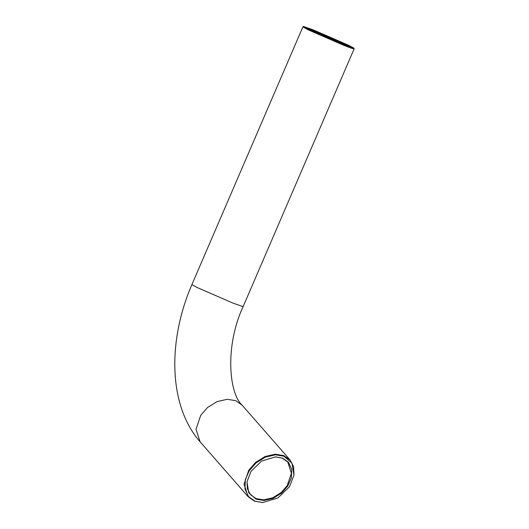 <?xml version="1.0" encoding="UTF-8"?>
<svg xmlns="http://www.w3.org/2000/svg" width="529" height="529" viewBox="0 0 529 529"><rect width="100%" height="100%" fill="white"/><g stroke="black" fill="none" stroke-linecap="round" stroke-linejoin="round"><path stroke-width="0.79" d="M256.181 499.211L263.872 500.467L273.043 498.384L281.613 493.054L287.769 486.006L291.347 477.932L291.737 469.335L288.45 462.28L282.618 458.14L275.543 456.871L261.564 461.109L251.03 471.346L246.97 481.859L248.782 492.823L256.181 499.211M275.364 456.871L282.162 458.121L287.783 462.055L291.426 473.224L287.24 485.596L281.17 492.539L272.726 497.796L263.68 499.852L256.102 498.609L250.482 494.681L247.407 488.869L246.997 481.681M254.932 501.161L248.544 496.625L244.947 488.895L245.37 479.486L249.285 470.645L256.023 462.935L265.413 457.102L275.45 454.814L283.868 456.19L291.968 463.186L293.952 475.187L289.515 486.7L277.976 497.901L262.675 502.55L254.932 501.161M293.979 475.009L293.595 466.644L290.11 460.012L283.789 455.588L275.259 454.199L265.089 456.514L255.58 462.425L248.756 470.235L244.048 484.154L248.147 496.718L254.469 501.142L262.496 502.55M314.748 30.589L305.643 27.422L310.364 30.021L342.719 44.112L351.811 47.306L347.11 44.681L314.748 30.589M307.237 28.447L314.702 31.251L349.973 46.856M313.426 29.948L348.849 45.375L354.013 48.218L344.048 44.753L308.619 29.32L303.474 26.45L313.426 29.948M303.474 26.45L302.886 26.893L308.116 29.789L344.002 45.421L351.137 48.146L354.093 48.946L354.013 48.218M248.147 496.718L200.114 441.808L196.014 429.244L200.722 415.325L207.547 407.509L217.055 401.597L227.225 399.283L235.755 400.678L242.077 405.102L290.11 460.012M200.114 441.808C168.083 405.393 167.719 340.359 191.901 284.602L197.132 287.498L233.011 303.124L243.109 306.655L354.093 48.946M262.318 502.55L262.675 502.55M294.005 474.837L293.952 475.187M191.901 284.602L302.886 26.893M243.109 306.655C224.633 346.323 229.031 393.417 242.077 405.102"/></g></svg>
